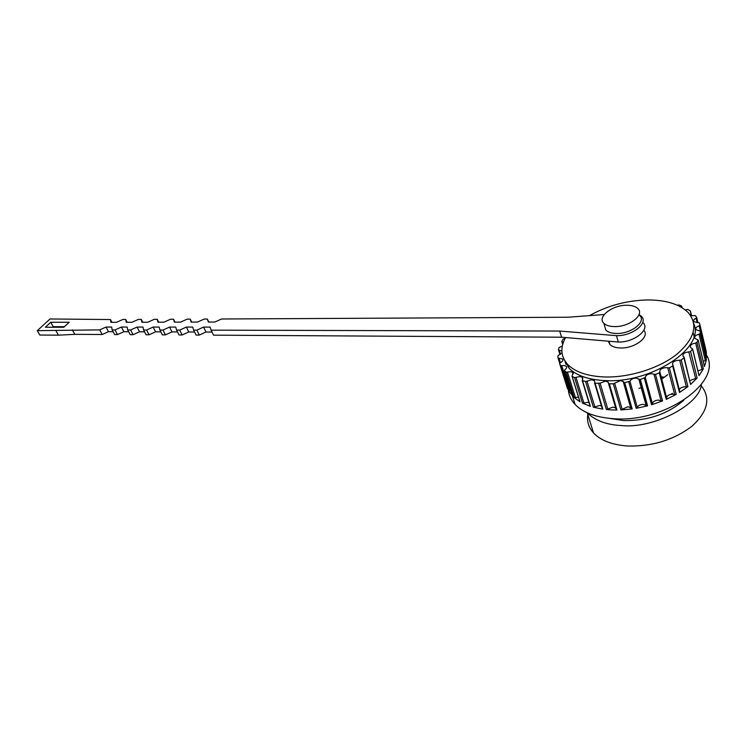 <?xml version="1.0" encoding="UTF-8"?>
<svg xmlns="http://www.w3.org/2000/svg" width="746" height="746" viewBox="0 0 746 746"><rect width="100%" height="100%" fill="white"/><g stroke="black" fill="none" stroke-linecap="round" stroke-linejoin="round"><path stroke-width="1.12" d="M608.279 341.183L609.948 344.549C612.186 346.722 615.748 347.86 620.635 347.981C634.818 348.541 650.13 336.763 643.835 330.31M614.639 326.589C609.724 326.534 606.134 325.442 603.896 323.335C596.781 317.087 612.149 305.03 626.696 305.263C631.75 305.254 635.443 306.345 637.783 308.527C644.982 314.663 629.335 327.009 614.639 326.589M639.611 315.399C646.81 321.591 631.228 333.938 616.569 333.462C611.655 333.387 608.083 332.287 605.845 330.152L604.325 324.827M563.351 357.903L569.142 368.328C576.742 375.798 588.958 379.891 605.789 380.609C651.37 383.248 704.97 347.953 693.836 323.839M565.617 337.556C559.92 347.822 560.731 356.905 568.042 364.794C575.651 372.226 587.876 376.292 604.726 376.982C629.214 377.69 658.951 368.421 676.762 354.331C694.731 338.703 698.489 324.715 688.026 312.369C679.205 303.976 665.516 299.836 646.987 299.948C626.239 300.563 607.067 305.795 589.489 315.633M654.037 374.427L661.096 400.891L658.541 400.098C654.82 400.35 652.797 401.609 652.461 403.884L645.29 377.485C645.644 375.238 647.705 373.97 651.454 373.681L655.501 374.455L659.259 372.879L659.874 371.974C659.529 369.55 661.515 368.104 665.833 367.647L669.358 367.871L672.668 365.941L672.827 364.897C671.894 362.416 673.778 360.868 678.496 360.262L681.247 360.048L683.951 357.866L684.091 357.129L683.168 356.485C682.245 354.042 684.129 352.513 688.81 351.916L695.673 378.483L689.919 380.516M679.718 360.402L686.404 386.969L685.192 386.82C682.273 386.922 680.296 387.855 679.28 389.636M667.819 368.03L674.692 394.569L672.724 394.158C669.209 394.364 667.185 395.539 666.644 397.683M570.718 390.662L569.646 390.867L561.785 365.736L563.892 365.465L566.279 366.258C567.119 367.349 566.634 368.496 564.815 369.718L564.442 370.585L575.119 404.509C583.288 412.855 596.315 417.592 614.191 418.739C664.667 422.786 722.557 382.092 706.695 355.422M560.395 362.724L559.006 358.285L562.54 358.975C563.435 360.262 562.68 361.53 560.283 362.78L559.64 363.628L560.6 365.531L561.785 365.736M560.46 354.257L559.202 350.228L561.859 351.002M667.194 301.906L671.018 302.904M677.265 305.179L678.869 304.918L681.536 305.963L681.76 307.483M685.378 309.982L687.672 309.376L690.432 311.017L691.057 315.707M690.703 315.67L695.281 315.586L696.643 317.386L696.083 318.216L697.146 322.673M696.083 318.216C693.827 319.353 693.146 320.538 694.022 321.768L699.403 322.906L699.972 324.986L699.123 325.788L705.362 352.047L706.192 351.235L699.972 324.986M706.593 357.334L706.192 351.235M699.123 325.788C696.195 326.916 695.197 328.24 696.158 329.751L700.391 331.177L700.112 333.443L699.011 334.189L705.315 360.588L703.208 361.269M568.396 390.372C568.909 395.566 571.156 400.285 575.119 404.509M611.599 409.927L606.377 409.554L607.794 409.06L600.12 383.155L605.5 381.141L608.102 382.036L616.261 409.787L616.914 410.02L611.599 409.927M600.12 383.155L595.112 383.285L594.32 380.619L591.774 379.751L585.591 381.542L582.514 380.693L582.44 377.373L579.968 376.525L574.607 377.653L572.033 376.282L572.984 372.496L570.559 371.676L566.177 372.217L564.545 370.687M595.112 383.285L602.833 409.134L593.387 407.232L594.832 406.924L587.055 381.206M582.514 380.693L590.328 406.337L582.467 403.138L583.885 403.008L576.043 377.504M572.154 376.376L580.034 401.814L574.066 397.515L575.39 397.562L567.51 372.254M569.646 390.867L568.48 390.643L572.266 395.389M566.046 384.041L567.482 388.61M559.006 358.285L558.027 357.912L557.849 355.823L561.99 352.774M559.202 350.228L558.456 349.725L559.052 347.543L562.307 346.079M562.876 343.813L561.803 341.295L563.127 339.104L565.151 338.404M699.011 334.189C695.384 335.215 694.069 336.642 695.048 338.47L698.097 340.045L696.96 342.395L695.664 343.048C691.374 343.85 689.714 345.342 690.675 347.524L692.549 349.091L690.591 351.413L689.145 351.925M695.673 378.483L697.1 377.989L690.572 384.46L684.194 357.52M686.404 386.969L687.924 386.642L679.475 392.508L679.793 391.622L673.097 365.456M674.692 394.569L676.212 394.429L666.253 399.39L666.849 398.476L659.921 372.161M623.647 382.334L631.069 408.491L630.622 407.68L627.955 406.71L622.173 409.284L614.648 383.192L613.333 383.845L608.671 383.752M629.96 381.281C630.836 379.304 632.878 378.231 636.086 378.054L639.052 379.257L646.306 405.61L643.36 404.351C640.189 404.481 638.175 405.544 637.317 407.54L629.96 381.281L624.421 382.726L623.19 381.495L620.504 380.581L614.648 383.192M622.173 409.284L620.877 409.936L631.843 408.976L631.069 408.491M645.29 377.485L640.376 379.49L639.052 379.257M637.317 407.54L636.198 408.314L647.062 406.001L646.306 405.61M655.501 374.455L662.551 400.947L661.096 400.891M578.458 397.021L575.39 397.562M588.836 402.225L583.885 403.008M601.462 405.992L599.495 405.498L594.832 406.924M608.102 382.036L615.692 408.025L613.1 407.083L607.794 409.06M609.864 418.422L623.759 420.595C647.705 420.893 667.707 414.114 683.774 400.257M587.205 412.79L587.335 412.939C595.327 420.613 606.629 424.819 621.222 425.537C653.207 429.202 700.289 404.36 701.361 384.46M587.829 414.534C586.738 421.341 588.622 427.467 593.48 432.904C600.595 440.42 611.832 444.784 627.181 445.977C651.957 446.686 673.526 440.121 691.887 426.292C707.842 411.708 710.975 398.205 701.277 385.813M664.35 377.327L661.245 377.187M664.49 377.224L661.143 376.805M667.67 374.706L661.749 379.08M641.392 387.752L638.93 388.358M50.747 322.291L69.219 322.235L63.839 327.261L45.357 327.252L50.747 322.291L53.227 326.692L64.445 326.692M604.232 314.523L568.154 317.236L221.571 318.99L214.829 322.03L208.358 322.048L207.341 319.055L204.143 319.074L197.485 322.076L191.162 322.095L190.249 319.148L187.125 319.157L180.541 322.132L174.368 322.151L173.548 319.232L170.498 319.241L163.989 322.179L157.956 322.197L157.229 319.307L154.254 319.325L147.811 322.225L141.917 322.244L141.283 319.391L138.374 319.409L131.995 322.272L126.233 322.291L125.692 319.465L122.838 319.484L116.535 322.319L110.902 322.337L110.436 319.549L50.057 318.971L37.3 330.646L99.722 329.891L106.035 327.056L111.676 327.056L112.142 329.918L115.005 329.928L121.374 327.056L127.146 327.065L127.706 329.965L130.625 329.965L137.068 327.065L142.98 327.065L143.624 330.002L146.608 330.012L153.126 327.074L159.168 327.074L159.914 330.04L162.964 330.049L169.556 327.084L175.739 327.084L176.578 330.086L179.711 330.096L186.379 327.084L192.71 327.093L193.652 330.133L196.851 330.133L203.593 327.093L210.083 327.102L211.127 330.17L559.687 331.056L616.494 335.663C632.254 336.194 649.011 322.897 641.271 316.229L639.462 314.84M52.621 327.252L53.227 326.692M559.687 331.056L561.589 337.211L213.542 335.159L211.127 330.17M212.041 332.054L206.008 332.035L203.593 327.093M206.008 332.035L199.285 335.075L196.851 330.133M199.285 335.075L196.077 335.057L193.652 330.133M194.566 331.989L188.803 331.97L186.379 327.084M188.803 331.97L182.155 334.973L179.711 330.096M182.155 334.973L179.021 334.954L176.578 330.086M177.501 331.923L172 331.905L169.556 327.084M172 331.905L165.425 334.87L162.964 330.049M165.425 334.87L162.367 334.851L159.914 330.04M160.838 331.867L155.578 331.839L153.126 327.074M155.578 331.839L149.079 334.777L146.608 330.012M149.079 334.777L146.095 334.758L143.624 330.002M144.556 331.802L139.53 331.784L137.068 327.065M139.53 331.784L133.105 334.684L130.625 329.965M133.105 334.684L130.186 334.665L127.706 329.965M128.648 331.737L123.845 331.718L121.374 327.056M123.845 331.718L117.486 334.59L115.005 329.928M117.486 334.59L114.632 334.572L112.142 329.918M113.084 331.681L108.506 331.662L106.035 327.056M108.506 331.662L102.221 334.497L99.722 329.891M102.221 334.497L74.814 334.339L72.315 329.825M74.814 334.339L58.44 335.168L55.922 330.702M58.44 335.168L39.818 335.038L37.3 330.646M111.928 322.337L110.436 319.549M127.174 322.291L125.692 319.465M142.756 322.244L141.283 319.391M158.702 322.197L157.229 319.307M175.012 322.141L173.548 319.232M191.703 322.095L190.249 319.148M208.787 322.048L207.341 319.055M616.494 335.663L618.275 342.032C634.007 342.619 650.698 329.312 642.959 322.589M618.275 342.032L561.589 337.211M562.288 341.91L563.435 342.19M692.549 349.091L699.021 375.648L703.338 368.906L698.014 370.902M698.097 340.045L704.448 366.528L698.116 339.999M704.448 366.528L706.387 359.842L705.315 360.588M699.021 375.648L692.652 348.895M662.551 400.947L651.575 404.752L652.461 403.884M590.328 406.337L589.927 405.805M602.833 409.134L602.227 408.538M608.652 383.733L616.261 409.787M645.495 404.882L646.092 404.733M666.439 396.909L666.98 396.611M670.915 394.308L672.491 393.282M639.62 379.546L639.024 379.686M706.648 357.548L700.391 331.177M606.377 409.554L598.693 383.649M593.387 407.232L585.591 381.542M582.467 403.138L574.607 377.653M574.066 397.515L566.177 372.217M572.341 395.828L564.442 370.585M568.48 390.643L560.6 365.531M567.51 388.694L559.64 363.628M559.696 363.237L558.055 358.015M559.957 354.536L558.558 350.051L559.948 354.536M690.591 351.413L697.1 377.989M681.247 360.048L687.924 386.642M669.358 367.871L676.212 394.429M609.407 383.985L616.914 410.02M624.747 382.707L632.17 408.929M640.376 379.49L647.612 405.861M695.664 343.048L702.051 369.54M697.883 322.617L696.699 317.619M706.387 359.842L700.112 333.443M703.338 368.906L696.96 342.395M683.951 357.866L690.572 384.46M672.668 365.941L679.475 392.508M659.259 372.879L666.253 399.39M651.575 404.752L644.385 378.343M636.198 408.314L628.813 382.055M620.877 409.936L613.333 383.845M609.006 341.239L609.948 344.549M603.896 323.335L605.845 330.152M569.142 368.328L568.042 364.794M587.335 412.939L593.48 432.904M694.032 336.325L693.137 332.632M566.68 367.536L566.279 366.258M562.932 360.215L562.54 358.975M566.018 364.43L564.918 360.905M681.807 306.41L682.124 307.706M690.507 311.352L691.561 315.735M562.689 344.475L561.841 341.733M568.536 390.727L560.666 365.605M559.714 363.199L558.12 358.108M572.033 376.282L579.912 401.721M582.225 380.525L590.039 406.16M594.609 383.071L602.339 408.911M623.749 382.493L631.181 408.696M639.098 379.322L646.353 405.675M573.385 373.83L572.975 372.496M582.859 378.754L582.44 377.373M594.739 382.055L594.32 380.619M630.622 407.68L623.19 381.495M646.092 405.348L638.837 379.005"/></g></svg>
